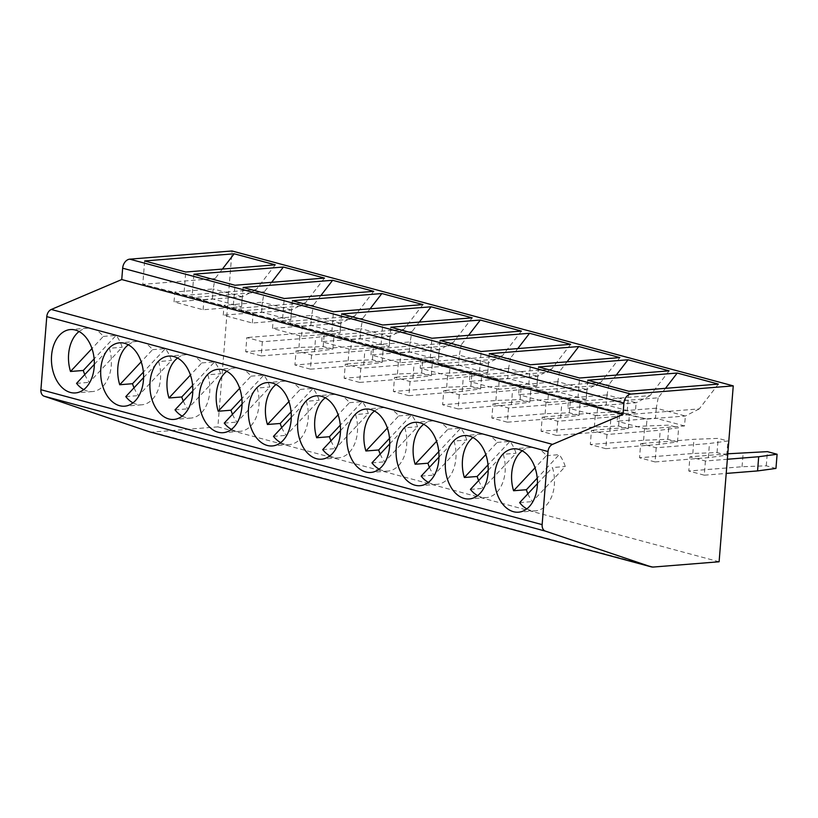 <?xml version="1.0" encoding="UTF-8"?>
<svg xmlns="http://www.w3.org/2000/svg" width="818" height="818" viewBox="0 0 818 818"><rect width="100%" height="100%" fill="white"/><g stroke="black" fill="none" stroke-linecap="round" stroke-linejoin="round"><path stroke-width="0.61" stroke-dasharray="4.09 3.07" d="M149.725 431.884A14.448 10.389 105.1 0 0 152.342 432.119L217.864 426.863L232.015 250.973M719.104 561.772L217.864 426.863M527.876 493.816A31.79 21.391 -94.6 0 0 532.426 501.598L565.248 466.526A31.79 21.391 -94.6 0 0 559.205 454.644L537.242 478.121M519.645 502.62L532.426 501.598M526.833 508.868A31.79 21.391 -94.6 0 0 535.565 510.831A31.79 21.391 -94.6 0 0 554.348 484.88A31.79 21.391 -94.6 0 0 552.467 467.548L565.248 466.526M522.181 450.79A31.79 21.391 -94.6 0 1 530.493 447.466A31.79 21.391 -94.6 0 1 546.414 455.667L535.054 467.804M537.436 483.602L552.467 467.548M546.414 455.667L559.205 454.644M705.423 461.004L704.288 475.186L688.776 471.015L689.922 456.822L705.423 461.004L727.355 459.246M656.2 447.753L655.054 461.935L639.553 457.763L640.688 443.571L656.2 447.753L709.472 443.479L727.867 440.994L718.173 438.387L693.961 439.307L640.688 443.571M606.966 434.501L605.821 448.683L590.32 444.511L591.455 430.329L606.966 434.501L660.238 430.227L678.633 427.742L668.94 425.135L644.727 426.055L591.455 430.329M557.733 421.25L556.588 435.432L541.087 431.26L542.222 417.078L557.733 421.25L611.005 416.986L629.4 414.491L619.717 411.883L595.494 412.804L542.222 417.078M508.499 407.998L507.354 422.18L491.853 418.008L492.998 403.826L508.499 407.998L561.772 403.734L580.177 401.239L570.483 398.632L546.26 399.552L492.998 403.826M459.266 394.746L458.131 408.928L442.62 404.757L443.765 390.575L459.266 394.746L512.538 390.483L530.943 387.988L521.25 385.38L497.037 386.3L443.765 390.575M410.033 381.495L408.898 395.677L393.386 391.505L394.532 377.323L410.033 381.495L463.305 377.231L481.71 374.736L472.017 372.129L447.804 373.059L394.532 377.323M360.799 368.243L359.664 382.425L344.153 378.253L345.298 364.071L360.799 368.243L414.072 363.979L432.477 361.484L422.783 358.877L398.57 359.808L345.298 364.071M311.576 354.992L310.431 369.174L294.92 365.002L296.065 350.82L311.576 354.992L364.838 350.728L383.243 348.233L373.55 345.625L349.337 346.556L296.065 350.82M262.343 341.74L261.198 355.922L245.697 351.75L246.832 337.568L262.343 341.74L315.615 337.476L334.01 334.981L324.317 332.374L300.104 333.304L246.832 337.568M704.288 475.186L726.21 473.428M727.795 453.796L689.922 456.822M775.955 468.428L766.272 465.82L742.049 466.741L688.776 471.015M742.049 466.741L743.194 452.558M766.272 465.82L767.407 451.638M655.054 461.935L708.327 457.671L726.732 455.176L717.038 452.569L692.815 453.489L639.553 457.763M692.815 453.489L693.961 439.307M717.038 452.569L718.173 438.387M726.732 455.176L727.867 440.994M708.327 457.671L709.472 443.479M605.821 448.683L659.093 444.419L677.498 441.924L667.805 439.317L643.592 440.248L590.32 444.511M643.592 440.248L644.727 426.055M667.805 439.317L668.94 425.135M677.498 441.924L678.633 427.742M659.093 444.419L660.238 430.227M556.588 435.432L609.86 431.168L628.265 428.673L618.572 426.066L594.359 426.996L541.087 431.26M594.359 426.996L595.494 412.804M618.572 426.066L619.717 411.883M628.265 428.673L629.4 414.491M609.86 431.168L611.005 416.986M507.354 422.18L560.627 417.916L579.032 415.421L569.338 412.814L545.125 413.744L491.853 418.008M545.125 413.744L546.26 399.552M569.338 412.814L570.483 398.632M579.032 415.421L580.177 401.239M560.627 417.916L561.772 403.734M458.131 408.928L511.393 404.665L529.798 402.17L520.105 399.562L495.892 400.493L442.62 404.757M495.892 400.493L497.037 386.3M520.105 399.562L521.25 385.38M529.798 402.17L530.943 387.988M511.393 404.665L512.538 390.483M408.898 395.677L462.17 391.413L480.565 388.928L470.871 386.311L446.659 387.241L393.386 391.505M446.659 387.241L447.804 373.059M470.871 386.311L472.017 372.129M480.565 388.928L481.71 374.736M462.17 391.413L463.305 377.231M359.664 382.425L412.937 378.161L431.331 375.677L421.638 373.059L397.425 373.99L344.153 378.253M397.425 373.99L398.57 359.808M421.638 373.059L422.783 358.877M431.331 375.677L432.477 361.484M412.937 378.161L414.072 363.979M310.431 369.174L363.703 364.91L382.098 362.425L372.415 359.818L348.192 360.738L294.92 365.002M348.192 360.738L349.337 346.556M372.415 359.818L373.55 345.625M382.098 362.425L383.243 348.233M363.703 364.91L364.838 350.728M261.198 355.922L314.47 351.658L332.875 349.174L323.182 346.566L298.959 347.486L245.697 351.75M298.959 347.486L300.104 333.304M323.182 346.566L324.317 332.374M332.875 349.174L334.01 334.981M314.47 351.658L315.615 337.476M718.347 384.102L699.267 408.888L626.956 414.675L628.837 391.27M699.267 408.888L685.351 416.014L646.997 419.092L626.956 414.675L585.862 403.611L587.743 380.206M658.173 397.824L656.271 408.192L685.351 416.014L684.554 425.943L646.189 429.021L646.997 419.092L585.862 403.611L658.173 397.824L665.474 388.335M656.271 408.192L617.917 411.26L617.12 421.188L655.474 418.121L656.271 408.192M684.554 425.943L655.474 418.121M646.189 429.021L617.12 421.188M669.114 370.851L650.034 395.636L577.723 401.423L579.604 378.018M650.034 395.636L636.118 402.763L597.764 405.84L577.723 401.423L536.628 390.36L538.51 366.955M608.94 384.572L607.038 394.941L636.118 402.763L635.32 412.691L596.966 415.769L597.764 405.84L536.628 390.36L608.94 384.572L616.251 375.084M607.038 394.941L568.684 398.008L567.886 407.937L606.24 404.869L607.038 394.941M635.32 412.691L606.24 404.869M596.966 415.769L567.886 407.937M619.88 357.599L600.801 382.384L528.489 388.172L530.371 364.767M600.801 382.384L586.884 389.511L548.53 392.589L528.489 388.172L487.395 377.108L489.287 353.703M559.706 371.321L557.815 381.689L586.884 389.511L586.087 399.44L547.733 402.517L548.53 392.589L487.395 377.108L559.706 371.321L567.017 361.832M557.815 381.689L519.45 384.757L518.653 394.695L557.007 391.618L557.815 381.689M586.087 399.44L557.007 391.618M547.733 402.517L518.653 394.695M570.647 344.347L551.567 369.133L479.256 374.92L481.137 351.515M551.567 369.133L537.651 376.26L499.297 379.337L479.256 374.92L438.172 363.857L440.053 340.462M510.473 358.069L508.581 368.437L537.651 376.26L536.853 386.198L498.499 389.266L499.297 379.337L438.172 363.857L510.473 358.069L517.784 348.58M508.581 368.437L470.227 371.515L469.42 381.444L507.784 378.366L508.581 368.437M536.853 386.198L507.784 378.366M498.499 389.266L469.42 381.444M521.414 331.096L502.334 355.881L430.023 361.668L431.914 338.263M468.55 335.329L461.25 344.818L388.939 350.615L430.023 361.668L450.064 366.086L388.939 350.615L390.82 327.21M502.334 355.881L488.418 363.018L450.064 366.086L449.266 376.014L420.196 368.192L420.994 358.264L459.348 355.186L461.25 344.818M458.55 365.114L487.62 372.947L488.418 363.018L459.348 355.186L458.55 365.114L420.196 368.192M487.62 372.947L449.266 376.014M472.18 317.844L453.1 342.63L380.789 348.417L382.681 325.012M453.1 342.63L439.184 349.767L400.83 352.834L380.789 348.417L339.705 337.364L341.587 313.959M400.033 362.763L400.83 352.834L339.705 337.364L412.016 331.566L410.115 341.934L371.761 345.012L370.963 354.94L400.033 362.763L438.387 359.695L409.317 351.863L370.963 354.94M409.317 351.863L410.115 341.934L439.184 349.767L438.387 359.695M419.317 322.077L412.016 331.566M422.957 304.593L403.867 329.378L331.566 335.165L333.447 311.76M403.867 329.378L389.951 336.515L351.597 339.582L331.566 335.165L290.472 324.112L292.353 300.707M350.799 349.511L351.597 339.582L290.472 324.112L362.783 318.314L360.881 328.683L322.527 331.76L321.73 341.689L350.799 349.511L389.153 346.443L360.084 338.611L321.73 341.689M360.084 338.611L360.881 328.683L389.951 336.515L389.153 346.443M370.084 308.826L362.783 318.314M373.724 291.341L354.644 316.126L282.333 321.914L284.214 298.509M354.644 316.126L340.728 323.263L302.363 326.331L282.333 321.914L241.238 310.86L243.12 287.455M301.566 336.259L302.363 326.331L241.238 310.86L313.55 305.063L311.648 315.431L273.294 318.509L272.496 328.437L301.566 336.259L339.92 333.192L310.85 325.359L272.496 328.437M310.85 325.359L311.648 315.431L340.728 323.263L339.92 333.192M320.85 295.574L313.55 305.063M324.49 278.089L305.411 302.875L233.099 308.662L234.981 285.257M305.411 302.875L291.494 310.012L253.14 313.079L233.099 308.662L192.005 297.609L193.886 274.204M252.333 323.008L253.14 313.079L192.005 297.609L264.316 291.811L262.414 302.179L224.06 305.257L223.263 315.186L252.333 323.008L290.697 319.94L261.617 312.118L223.263 315.186M261.617 312.118L262.414 302.179L291.494 310.012L290.697 319.94M271.617 282.333L264.316 291.811M275.257 264.838L256.177 289.623L183.866 295.421L185.747 272.016M256.177 289.623L242.261 296.76L203.907 299.828L183.866 295.421L142.772 284.357L144.653 260.952M203.109 309.756L203.907 299.828L142.772 284.357L215.083 278.56L213.181 288.938L174.827 292.006L174.029 301.934L203.109 309.756L241.463 306.689L212.383 298.867L174.029 301.934M212.383 298.867L213.181 288.938L242.261 296.76L241.463 306.689M222.394 269.081L215.083 278.56M478.653 480.565A31.79 21.391 -94.6 0 0 483.193 488.346L516.015 453.274A31.79 21.391 -94.6 0 0 509.972 441.393L488.009 464.869M470.411 489.368L483.193 488.346M477.6 495.616A31.79 21.391 -94.6 0 0 486.332 497.579A31.79 21.391 -94.6 0 0 505.115 471.638A31.79 21.391 -94.6 0 0 503.234 454.297L516.015 453.274M472.947 437.538A31.79 21.391 -94.6 0 1 481.26 434.215A31.79 21.391 -94.6 0 1 497.18 442.415L485.831 454.563M488.203 470.35L503.234 454.297M497.18 442.415L509.972 441.393M429.419 467.313A31.79 21.391 -94.6 0 0 433.959 475.094L466.781 440.023A31.79 21.391 -94.6 0 0 460.738 428.141L438.775 451.618M421.178 476.117L433.959 475.094M428.366 482.364A31.79 21.391 -94.6 0 0 437.098 484.328A31.79 21.391 -94.6 0 0 455.882 458.387A31.79 21.391 -94.6 0 0 454 441.045L466.781 440.023M423.714 424.286A31.79 21.391 -94.6 0 1 432.027 420.963A31.79 21.391 -94.6 0 1 447.957 429.174L436.597 441.311M438.98 457.098L454 441.045M447.957 429.174L460.738 428.141M380.186 454.062A31.79 21.391 -94.6 0 0 384.726 461.843L417.548 426.771A31.79 21.391 -94.6 0 0 411.505 414.89L389.542 438.366M371.945 462.865L384.726 461.843M379.133 469.113A31.79 21.391 -94.6 0 0 387.875 471.076A31.79 21.391 -94.6 0 0 406.658 445.135A31.79 21.391 -94.6 0 0 404.767 427.794L417.548 426.771M374.48 411.035A31.79 21.391 -94.6 0 1 382.793 407.712A31.79 21.391 -94.6 0 1 398.724 415.922L387.364 428.059M389.746 443.847L404.767 427.794M398.724 415.922L411.505 414.89M330.953 440.81A31.79 21.391 -94.6 0 0 335.503 448.591L368.315 413.519A31.79 21.391 -94.6 0 0 362.272 401.648L340.308 425.115M322.711 449.614L335.503 448.591M329.899 455.861A31.79 21.391 -94.6 0 0 338.642 457.824A31.79 21.391 -94.6 0 0 357.425 431.884A31.79 21.391 -94.6 0 0 355.533 414.542L368.315 413.519M325.247 397.783A31.79 21.391 -94.6 0 1 333.56 394.46A31.79 21.391 -94.6 0 1 349.49 402.671L338.131 414.808M340.513 430.595L355.533 414.542M349.49 402.671L362.272 401.648M281.719 427.558A31.79 21.391 -94.6 0 0 286.269 435.34L319.092 400.268A31.79 21.391 -94.6 0 0 313.038 388.397L291.075 411.863M273.478 436.362L286.269 435.34M280.666 442.61A31.79 21.391 -94.6 0 0 289.408 444.573A31.79 21.391 -94.6 0 0 308.192 418.632A31.79 21.391 -94.6 0 0 306.3 401.29L319.092 400.268M276.024 384.532A31.79 21.391 -94.6 0 1 284.327 381.208A31.79 21.391 -94.6 0 1 300.257 389.419L288.897 401.556M291.28 417.344L306.3 401.29M300.257 389.419L313.038 388.397M232.486 414.307A31.79 21.391 -94.6 0 0 237.036 422.088L269.858 387.016A31.79 21.391 -94.6 0 0 263.805 375.145L241.852 398.611M224.244 423.111L237.036 422.088M231.443 429.368A31.79 21.391 -94.6 0 0 240.175 431.321A31.79 21.391 -94.6 0 0 258.958 405.38A31.79 21.391 -94.6 0 0 257.067 388.039L269.858 387.016M226.791 371.28A31.79 21.391 -94.6 0 1 235.103 367.957A31.79 21.391 -94.6 0 1 251.024 376.168L239.664 388.305M242.046 404.092L257.067 388.039M251.024 376.168L263.805 375.145M183.252 401.055A31.79 21.391 -94.6 0 0 187.803 408.836L220.625 373.765A31.79 21.391 -94.6 0 0 214.582 361.893L192.619 385.36M175.021 409.859L187.803 408.836M182.209 416.117A31.79 21.391 -94.6 0 0 190.942 418.07A31.79 21.391 -94.6 0 0 209.725 392.129A31.79 21.391 -94.6 0 0 207.833 374.787L220.625 373.765M177.557 358.028A31.79 21.391 -94.6 0 1 185.87 354.705A31.79 21.391 -94.6 0 1 201.79 362.916L190.43 375.053M192.813 390.84L207.833 374.787M201.79 362.916L214.582 361.893M134.019 387.804A31.79 21.391 -94.6 0 0 138.569 395.585L171.391 360.513A31.79 21.391 -94.6 0 0 165.348 348.642L143.385 372.108M125.788 396.618L138.569 395.585M132.976 402.865A31.79 21.391 -94.6 0 0 141.708 404.818A31.79 21.391 -94.6 0 0 160.492 378.877A31.79 21.391 -94.6 0 0 158.61 361.536L171.391 360.513M128.324 344.777A31.79 21.391 -94.6 0 1 136.637 341.454A31.79 21.391 -94.6 0 1 152.557 349.664L141.207 361.801M143.579 377.589L158.61 361.536M152.557 349.664L165.348 348.642M84.796 374.552A31.79 21.391 -94.6 0 0 89.336 382.333L122.158 347.261A31.79 21.391 -94.6 0 0 116.115 335.39L94.152 358.857M76.555 383.366L89.336 382.333M83.743 389.613A31.79 21.391 -94.6 0 0 92.475 391.566A31.79 21.391 -94.6 0 0 111.258 365.626A31.79 21.391 -94.6 0 0 109.377 348.284L122.158 347.261M79.09 331.525A31.79 21.391 -94.6 0 1 87.403 328.202A31.79 21.391 -94.6 0 1 103.324 336.413L91.974 348.55M94.346 364.337L109.377 348.284M103.324 336.413L116.115 335.39M653.582 567.027L152.342 432.119M535.565 510.831L518.52 512.191M530.493 447.466L513.448 448.826M486.332 497.579L469.287 498.939M481.26 434.215L464.215 435.575M437.098 484.328L420.053 485.698M432.027 420.963L414.982 422.323M387.875 471.076L370.82 472.446M382.793 407.712L365.748 409.072M338.642 457.824L321.586 459.195M333.56 394.46L316.515 395.82M289.408 444.573L272.363 445.943M284.327 381.208L267.281 382.568M240.175 431.321L223.13 432.691M235.103 367.957L218.048 369.317M190.942 418.07L173.897 419.44M185.87 354.705L168.825 356.075M141.708 404.818L124.663 406.188M136.637 341.454L119.592 342.824M92.475 391.566L75.43 392.937M87.403 328.202L70.358 329.572"/><path stroke-width="1.23" d="M232.015 250.973L129.735 259.163A8.671 6.237 105.1 0 0 122.659 268.192L121.749 279.541L51.278 309.47A7.219 5.194 105.1 0 0 46.779 316.627L40.9 389.716A7.219 5.194 105.1 0 0 44.121 396.198L149.275 431.74A14.448 10.389 105.1 0 0 149.725 431.884L650.964 566.792A14.448 10.389 105.1 0 0 653.582 567.027L719.104 561.772L733.255 385.881L232.015 250.973M733.255 385.881L630.975 394.082A8.671 6.237 105.1 0 0 623.899 403.1L622.979 414.45L552.518 444.379A7.219 5.194 105.1 0 0 548.019 451.546L542.14 524.624A7.219 5.194 105.1 0 0 545.361 531.107L650.514 566.649A14.448 10.389 105.1 0 0 650.964 566.792M494.665 474.777A31.79 21.391 -94.6 0 0 518.52 512.191A31.79 21.391 -94.6 0 0 537.303 486.25A31.79 21.391 -94.6 0 0 513.448 448.826A31.79 21.391 -94.6 0 0 494.665 474.777M445.432 461.526A31.79 21.391 -94.6 0 0 469.287 498.939A31.79 21.391 -94.6 0 0 488.07 472.998A31.79 21.391 -94.6 0 0 464.215 435.575A31.79 21.391 -94.6 0 0 445.432 461.526M396.198 448.274A31.79 21.391 -94.6 0 0 420.053 485.698A31.79 21.391 -94.6 0 0 438.837 459.747A31.79 21.391 -94.6 0 0 414.982 422.323A31.79 21.391 -94.6 0 0 396.198 448.274M346.965 435.023A31.79 21.391 -94.6 0 0 370.82 472.446A31.79 21.391 -94.6 0 0 389.603 446.495A31.79 21.391 -94.6 0 0 365.748 409.072A31.79 21.391 -94.6 0 0 346.965 435.023M297.732 421.771A31.79 21.391 -94.6 0 0 321.586 459.195A31.79 21.391 -94.6 0 0 340.37 433.243A31.79 21.391 -94.6 0 0 316.515 395.82A31.79 21.391 -94.6 0 0 297.732 421.771M248.498 408.519A31.79 21.391 -94.6 0 0 272.363 445.943A31.79 21.391 -94.6 0 0 291.147 419.992A31.79 21.391 -94.6 0 0 267.281 382.568A31.79 21.391 -94.6 0 0 248.498 408.519M199.265 395.268A31.79 21.391 -94.6 0 0 223.13 432.691A31.79 21.391 -94.6 0 0 241.913 406.74A31.79 21.391 -94.6 0 0 218.048 369.317A31.79 21.391 -94.6 0 0 199.265 395.268M150.042 382.016A31.79 21.391 -94.6 0 0 173.897 419.44A31.79 21.391 -94.6 0 0 192.68 393.489A31.79 21.391 -94.6 0 0 168.825 356.075A31.79 21.391 -94.6 0 0 150.042 382.016M100.808 368.765A31.79 21.391 -94.6 0 0 124.663 406.188A31.79 21.391 -94.6 0 0 143.447 380.237A31.79 21.391 -94.6 0 0 119.592 342.824A31.79 21.391 -94.6 0 0 100.808 368.765M51.575 355.513A31.79 21.391 -94.6 0 0 75.43 392.937A31.79 21.391 -94.6 0 0 94.213 366.996A31.79 21.391 -94.6 0 0 70.358 329.572A31.79 21.391 -94.6 0 0 51.575 355.513M522.181 450.79A31.79 21.391 -94.6 0 0 511.71 473.407A31.79 21.391 -94.6 0 0 513.592 490.749L526.383 489.726A31.79 21.391 -94.6 0 0 527.876 493.816M537.436 483.602L519.645 502.62A31.79 21.391 -94.6 0 0 526.833 508.868M535.054 467.804L513.592 490.749M537.242 478.121L526.383 489.726M622.979 414.45L121.749 279.541M677.253 373.039L718.347 384.102L628.837 391.27L587.743 380.206L677.253 373.039L665.474 388.335M628.019 359.787L669.114 370.851L579.604 378.018L538.51 366.955L628.019 359.787L616.251 375.084M578.786 346.535L619.88 357.599L530.371 364.767L489.287 353.703L578.786 346.535L567.017 361.832M529.553 333.284L570.647 344.347L481.137 351.515L440.053 340.462L529.553 333.284L517.784 348.58M521.414 331.096L431.914 338.263L390.82 327.21L480.33 320.042L521.414 331.096M431.096 306.791L472.18 317.844L382.681 325.012L341.587 313.959L431.096 306.791L419.317 322.077M381.863 293.539L422.957 304.593L333.447 311.76L292.353 300.707L381.863 293.539L370.084 308.826M332.629 280.288L373.724 291.341L284.214 298.509L243.12 287.455L332.629 280.288L320.85 295.574M283.396 267.036L324.49 278.089L234.981 285.257L193.886 274.204L283.396 267.036L271.617 282.333M234.163 253.784L275.257 264.838L185.747 272.016L144.653 260.952L234.163 253.784L222.394 269.081M727.355 459.246L758.695 456.73L777.1 454.246L767.407 451.638L727.795 453.796M726.21 473.428L757.56 470.923L758.695 456.73M757.56 470.923L775.955 468.428L777.1 454.246M480.33 320.042L468.55 335.329M472.947 437.538A31.79 21.391 -94.6 0 0 462.477 460.156A31.79 21.391 -94.6 0 0 464.358 477.497L477.15 476.475A31.79 21.391 -94.6 0 0 478.653 480.565M488.203 470.35L470.411 489.368A31.79 21.391 -94.6 0 0 477.6 495.616M485.831 454.563L464.358 477.497M488.009 464.869L477.15 476.475M423.714 424.286A31.79 21.391 -94.6 0 0 413.243 446.904A31.79 21.391 -94.6 0 0 415.135 464.246L427.916 463.223A31.79 21.391 -94.6 0 0 429.419 467.313M438.98 457.098L421.178 476.117A31.79 21.391 -94.6 0 0 428.366 482.364M436.597 441.311L415.135 464.246M438.775 451.618L427.916 463.223M374.48 411.035A31.79 21.391 -94.6 0 0 364.01 433.652A31.79 21.391 -94.6 0 0 365.902 450.994L378.683 449.972A31.79 21.391 -94.6 0 0 380.186 454.062M389.746 443.847L371.945 462.865A31.79 21.391 -94.6 0 0 379.133 469.113M387.364 428.059L365.902 450.994M389.542 438.366L378.683 449.972M325.247 397.783A31.79 21.391 -94.6 0 0 314.777 420.401A31.79 21.391 -94.6 0 0 316.668 437.742L329.45 436.72A31.79 21.391 -94.6 0 0 330.953 440.81M340.513 430.595L322.711 449.614A31.79 21.391 -94.6 0 0 329.899 455.861M338.131 414.808L316.668 437.742M340.308 425.115L329.45 436.72M276.024 384.532A31.79 21.391 -94.6 0 0 265.543 407.149A31.79 21.391 -94.6 0 0 267.435 424.491L280.216 423.468A31.79 21.391 -94.6 0 0 281.719 427.558M291.28 417.344L273.478 436.362A31.79 21.391 -94.6 0 0 280.666 442.61M288.897 401.556L267.435 424.491M291.075 411.863L280.216 423.468M226.791 371.28A31.79 21.391 -94.6 0 0 216.32 393.898A31.79 21.391 -94.6 0 0 218.202 411.239L230.993 410.217A31.79 21.391 -94.6 0 0 232.486 414.307M242.046 404.092L224.244 423.111A31.79 21.391 -94.6 0 0 231.443 429.368M239.664 388.305L218.202 411.239M241.852 398.611L230.993 410.217M177.557 358.028A31.79 21.391 -94.6 0 0 167.087 380.646A31.79 21.391 -94.6 0 0 168.968 397.988L181.76 396.965A31.79 21.391 -94.6 0 0 183.252 401.055M192.813 390.84L175.021 409.859A31.79 21.391 -94.6 0 0 182.209 416.117M190.43 375.053L168.968 397.988M192.619 385.36L181.76 396.965M128.324 344.777A31.79 21.391 -94.6 0 0 117.853 367.394A31.79 21.391 -94.6 0 0 119.735 384.736L132.526 383.714A31.79 21.391 -94.6 0 0 134.019 387.804M143.579 377.589L125.788 396.618A31.79 21.391 -94.6 0 0 132.976 402.865M141.207 361.801L119.735 384.736M143.385 372.108L132.526 383.714M79.09 331.525A31.79 21.391 -94.6 0 0 68.62 354.153A31.79 21.391 -94.6 0 0 70.512 371.484L83.293 370.462A31.79 21.391 -94.6 0 0 84.796 374.552M94.346 364.337L76.555 383.366A31.79 21.391 -94.6 0 0 83.743 389.613M91.974 348.55L70.512 371.484M94.152 358.857L83.293 370.462M650.514 566.649L149.275 431.74M545.361 531.107L44.121 396.198M542.14 524.624L40.9 389.716M548.019 451.546L46.779 316.627M552.518 444.379L51.278 309.47M623.899 403.1L122.659 268.192M630.975 394.082L129.735 259.163"/></g></svg>
